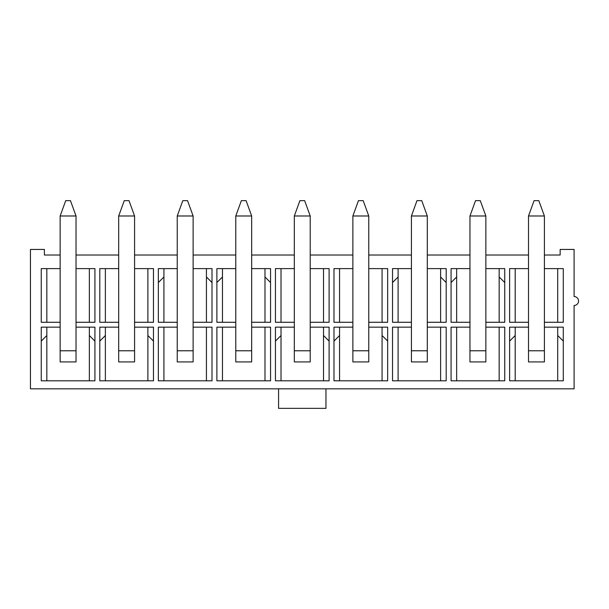 <?xml version="1.0" encoding="UTF-8"?>
<svg xmlns="http://www.w3.org/2000/svg" width="609" height="609" viewBox="0 0 609 609"><rect width="100%" height="100%" fill="white"/><g stroke="black" fill="none" stroke-linecap="round" stroke-linejoin="round"><path stroke-width="0.91" d="M60.139 215.982L65.719 200.65L70.454 200.65L76.034 215.982L60.139 215.982L60.139 361.929L76.034 361.929L76.034 215.982M118.686 215.982L124.259 200.65L129.001 200.65L134.581 215.982L118.686 215.982L118.686 361.929L134.581 361.929L134.581 215.982M177.234 215.982L182.807 200.65L187.549 200.65L193.122 215.982L177.234 215.982L177.234 361.929L193.122 361.929L193.122 215.982M235.782 215.982L241.354 200.65L246.097 200.65L251.669 215.982L235.782 215.982L235.782 361.929L251.669 361.929L251.669 215.982M294.322 215.982L299.902 200.65L304.637 200.65L310.217 215.982L294.322 215.982L294.322 361.929L310.217 361.929L310.217 215.982M352.87 215.982L358.442 200.65L363.185 200.65L368.765 215.982L352.87 215.982L352.87 361.929L368.765 361.929L368.765 215.982M411.418 215.982L416.99 200.65L421.733 200.65L427.305 215.982L411.418 215.982L411.418 361.929L427.305 361.929L427.305 215.982M469.965 215.982L475.538 200.65L480.28 200.65L485.853 215.982L469.965 215.982L469.965 361.929L485.853 361.929L485.853 215.982M528.505 215.982L534.085 200.65L538.82 200.65L544.4 215.982L528.505 215.982L528.505 361.929L544.4 361.929L544.4 215.982M177.234 322.275L158.348 322.275L158.348 268.607L177.234 268.607M193.122 268.607L212.008 268.607L212.008 322.275L193.122 322.275M235.782 322.275L216.888 322.275L216.888 268.607L235.782 268.607M251.669 268.607L270.556 268.607L270.556 322.275L251.669 322.275M147.888 268.607L147.888 322.275M105.372 322.275L105.372 268.607M134.581 268.607L153.468 268.607L153.468 322.275L134.581 322.275M118.686 322.275L99.8 322.275L99.8 268.607L118.686 268.607M515.199 380.815L515.199 327.155M557.707 327.155L557.707 380.815M544.4 327.155L563.287 327.155L563.287 380.815L509.619 380.815L509.619 327.155L528.505 327.155M456.651 380.815L456.651 327.155M499.167 327.155L499.167 380.815M485.853 327.155L504.739 327.155L504.739 380.815L451.071 380.815L451.071 327.155L469.965 327.155M398.103 380.815L398.103 327.155M440.619 327.155L440.619 380.815M427.305 327.155L446.191 327.155L446.191 380.815L392.531 380.815L392.531 327.155L411.418 327.155M339.556 380.815L339.556 327.155M382.071 327.155L382.071 380.815M368.765 327.155L387.651 327.155L387.651 380.815L333.983 380.815L333.983 327.155L352.87 327.155M281.015 380.815L281.015 327.155M323.524 327.155L323.524 380.815M310.217 327.155L329.104 327.155L329.104 380.815L275.435 380.815L275.435 327.155L294.322 327.155M222.468 380.815L222.468 327.155M264.984 327.155L264.984 380.815M251.669 327.155L270.556 327.155L270.556 380.815L216.888 380.815L216.888 327.155L235.782 327.155M163.92 380.815L163.92 327.155M206.436 327.155L206.436 380.815M193.122 327.155L212.008 327.155L212.008 380.815L158.348 380.815L158.348 327.155L177.234 327.155M105.372 380.815L105.372 327.155M147.888 327.155L147.888 380.815M134.581 327.155L153.468 327.155L153.468 380.815L99.8 380.815L99.8 327.155L118.686 327.155M89.348 268.607L89.348 322.275M46.832 322.275L46.832 268.607M76.034 268.607L94.92 268.607L94.92 322.275L76.034 322.275M60.139 322.275L41.252 322.275L41.252 268.607L60.139 268.607M325.967 388.831L325.967 408.35L278.572 408.35L278.572 388.831M60.139 255.011L44.388 255.011L44.388 249.439L30.45 249.439L30.45 388.831L574.089 388.831L574.089 305.474A4.461 4.461 0 0 0 578.55 301.013A4.461 4.461 0 0 0 574.089 296.553L574.089 249.439L560.151 249.439L560.151 255.011L544.4 255.011M46.832 380.815L46.832 327.155M89.348 327.155L89.348 380.815M76.034 327.155L94.92 327.155L94.92 380.815L41.252 380.815L41.252 327.155L60.139 327.155M528.505 255.011L485.853 255.011M469.965 255.011L427.305 255.011M411.418 255.011L368.765 255.011M352.87 255.011L310.217 255.011M294.322 255.011L251.669 255.011M235.782 255.011L193.122 255.011M177.234 255.011L134.581 255.011M118.686 255.011L76.034 255.011M485.853 268.607L504.739 268.607L504.739 322.275L485.853 322.275M469.965 322.275L451.071 322.275L451.071 268.607L469.965 268.607M368.765 268.607L387.651 268.607L387.651 322.275L368.765 322.275M352.87 322.275L333.983 322.275L333.983 268.607L352.87 268.607M310.217 268.607L329.104 268.607L329.104 322.275L310.217 322.275M294.322 322.275L275.435 322.275L275.435 268.607L294.322 268.607M427.305 268.607L446.191 268.607L446.191 322.275L427.305 322.275M411.418 322.275L392.531 322.275L392.531 268.607L411.418 268.607M544.4 268.607L563.287 268.607L563.287 322.275L544.4 322.275M528.505 322.275L509.619 322.275L509.619 268.607L528.505 268.607M382.071 268.607L382.071 322.275M339.556 322.275L339.556 268.607M323.524 268.607L323.524 322.275M281.015 322.275L281.015 268.607M264.984 268.607L264.984 322.275M222.468 322.275L222.468 268.607M206.436 268.607L206.436 322.275M163.92 322.275L163.92 268.607M398.103 322.275L398.103 268.607M440.619 268.607L440.619 322.275M456.651 322.275L456.651 268.607M499.167 268.607L499.167 322.275M515.199 322.275L515.199 268.607M557.707 268.607L557.707 322.275M557.707 335.513L563.287 341.093M509.619 341.093L515.199 335.513M504.739 282.546L499.167 276.973M456.651 276.973L451.071 282.546M446.191 282.546L440.619 276.973M398.103 276.973L392.531 282.546M382.071 335.513L387.651 341.093M333.983 341.093L339.556 335.513M323.524 335.513L329.104 341.093M275.435 341.093L281.015 335.513M89.348 335.513L94.92 341.093M41.252 341.093L46.832 335.513M147.888 335.513L153.468 341.093M99.8 341.093L105.372 335.513M270.556 282.546L264.984 276.973M222.468 276.973L216.888 282.546M212.008 282.546L206.436 276.973M163.92 276.973L158.348 282.546M76.034 350.776L60.139 350.776M134.581 350.776L118.686 350.776M193.122 350.776L177.234 350.776M251.669 350.776L235.782 350.776M310.217 350.776L294.322 350.776M368.765 350.776L352.87 350.776M427.305 350.776L411.418 350.776M485.853 350.776L469.965 350.776M544.4 350.776L528.505 350.776"/></g></svg>
